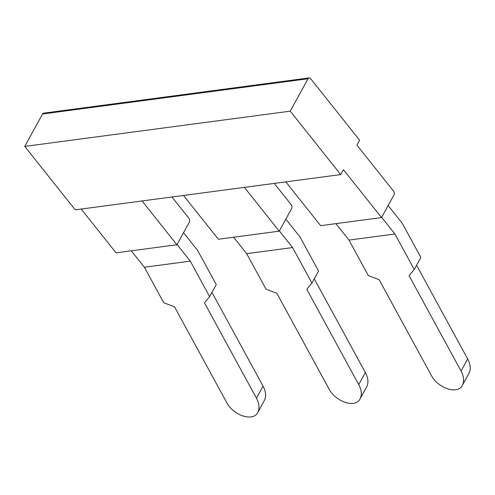 <?xml version="1.0" encoding="UTF-8"?>
<svg xmlns="http://www.w3.org/2000/svg" width="495" height="495" viewBox="0 0 495 495"><rect width="100%" height="100%" fill="white"/><g stroke="black" fill="none" stroke-linecap="round" stroke-linejoin="round"><path stroke-width="0.74" d="M393.575 191.2L356.907 145.115L359.605 140.209L310.594 78.612A2.692 1.788 82.4 0 0 309.158 77.901A2.692 1.788 82.4 0 0 308.057 78.748L290.237 111.165L340.709 174.587L343.406 169.674L381.527 217.583L393.946 194.993A2.692 1.788 -97.6 0 0 393.575 191.2M381.657 217.348L394.892 233.98L414.241 269.466L409.08 275.703L461.043 371.015C463.933 376.553 464.384 381.299 462.404 385.24C457.856 394.93 437.865 388.383 431.102 374.993L379.133 279.681L368.329 275.56L348.981 240.081L335.901 223.641M183.496 195.457L218.345 239.246L279.223 231.165L244.381 187.37M274.261 183.404L291.27 204.781A2.692 1.788 -97.6 0 1 291.648 208.574L279.223 231.165M285.801 181.875L320.649 225.664L381.527 217.583M279.353 230.93L292.588 247.562L311.937 283.047L318.557 270.994L299.989 236.932L285.832 219.143M309.158 77.901L43.665 113.151A2.692 1.788 82.4 0 0 42.57 113.992L24.75 146.409L75.215 209.831L340.709 174.587M24.75 146.409L290.237 111.165M388.136 205.561L402.286 223.35L420.861 257.412L414.241 269.466M233.597 237.223L246.677 253.663L292.588 247.562M461.043 371.015L467.67 358.968L416.567 265.233M467.67 358.968C470.553 364.506 471.011 369.245 469.031 373.193L462.404 385.24M394.892 233.98L348.981 240.081M311.937 283.047L306.776 289.284L358.739 384.596L365.366 372.549L314.263 278.815M358.739 384.596C361.628 390.134 362.08 394.88 360.106 398.821C355.552 408.511 335.561 401.965 328.798 388.575L276.835 293.263L266.025 289.142L246.677 253.663M365.366 372.549C368.255 378.087 368.707 382.827 366.727 386.774L360.106 398.821M177.049 244.511L190.29 261.143L209.633 296.629L204.472 302.866L256.435 398.178L263.062 386.131L211.959 292.397M171.957 196.985L188.972 218.363A2.692 1.788 -97.6 0 1 189.344 222.156L176.925 244.747L142.077 200.951M131.293 250.804L144.373 267.244L190.29 261.143M81.192 209.038L116.04 252.827L176.925 244.747M256.435 398.178C259.324 403.716 259.782 408.462 257.802 412.403C253.248 422.093 233.256 415.546 226.493 402.157L174.531 306.844L163.721 302.723L144.373 267.244M183.527 232.724L197.684 250.513L216.259 284.576L209.633 296.629M263.062 386.131C265.951 391.669 266.403 396.408 264.423 400.356L257.802 412.403M308.057 78.748L42.57 113.992"/></g></svg>
